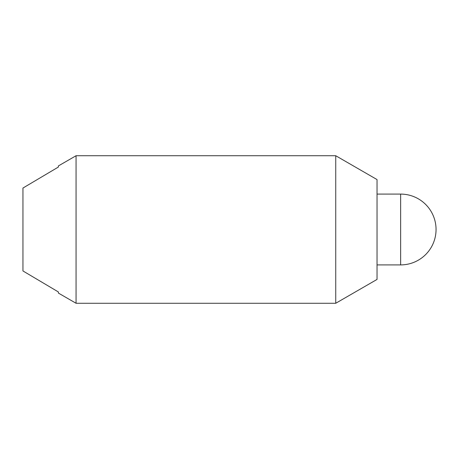<?xml version="1.0" encoding="UTF-8"?>
<svg xmlns="http://www.w3.org/2000/svg" width="459" height="459" viewBox="0 0 459 459"><rect width="100%" height="100%" fill="white"/><g stroke="black" fill="none" stroke-linecap="round" stroke-linejoin="round"><path stroke-width="0.69" d="M58.356 167.059L22.95 188.047L58.356 167.059L58.356 165.951L76.062 155.733L76.062 303.267L335.741 303.267L335.741 155.733L76.062 155.733M22.95 270.953L58.356 291.941L22.95 270.953L22.95 188.047M335.741 155.733L377.034 179.572L377.034 279.428L335.741 303.267M76.062 303.267L58.356 293.049L58.356 291.941M400.644 194.094L400.644 264.906A35.406 35.406 0 0 0 436.05 229.5A35.406 35.406 0 0 0 400.644 194.094L377.034 194.094M400.644 264.906L377.034 264.906"/></g></svg>
